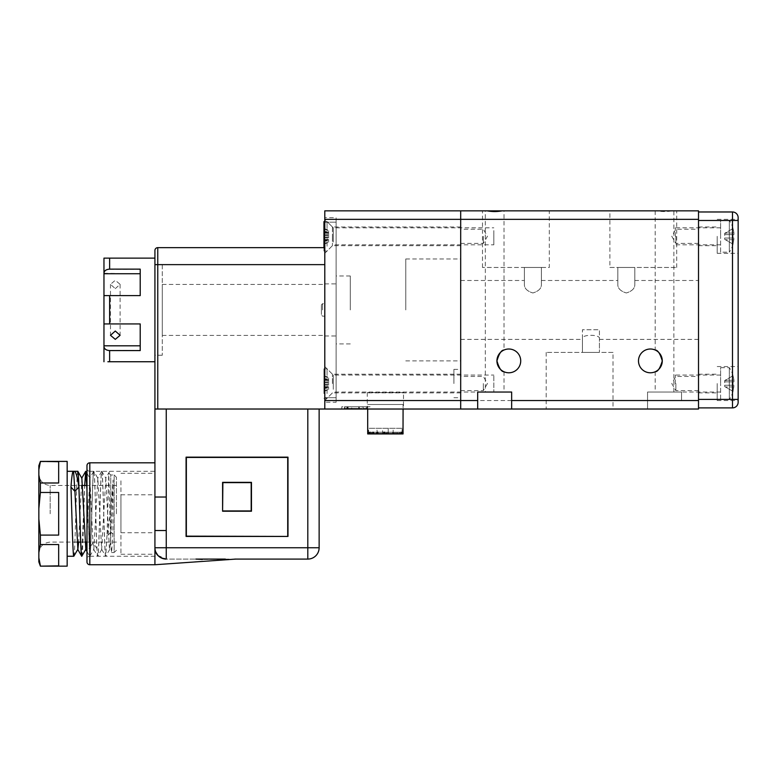 <?xml version="1.0" encoding="UTF-8"?>
<svg xmlns="http://www.w3.org/2000/svg" width="777" height="777" viewBox="0 0 777 777"><rect width="100%" height="100%" fill="white"/><g stroke="black" fill="none" stroke-linecap="round" stroke-linejoin="round"><path stroke-width="0.58" stroke-dasharray="3.88 2.91" d="M662.276 360.897A11.888 11.888 0 0 0 650.388 349.009A11.888 11.888 0 0 0 638.49 360.897A11.888 11.888 0 0 0 650.388 372.785A11.888 11.888 0 0 0 662.276 360.897M520.716 360.897A11.888 11.888 0 0 0 508.828 349.009A11.888 11.888 0 0 0 496.93 360.897A11.888 11.888 0 0 0 508.828 372.785A11.888 11.888 0 0 0 520.716 360.897M487.237 210.849L504.011 210.849L504.011 350.019M504.011 371.765L504.011 392.035L485.324 392.035L504.011 392.035M502.097 210.849L485.324 210.849L485.324 392.035L493.822 392.035L493.822 375.048L493.822 392.035M634.809 284.945L634.809 280.487L634.809 284.945C634.663 288.597 631.827 291.268 626.311 292.968C620.804 291.268 617.977 288.588 617.822 284.945L617.822 280.487L617.822 284.945C617.968 288.597 620.804 291.268 626.33 292.968C631.837 291.268 634.663 288.588 634.809 284.945L634.809 267.463L634.809 284.945M541.384 284.945L541.384 280.487L541.384 284.945C541.239 288.597 538.403 291.268 532.876 292.968C527.369 291.268 524.543 288.588 524.397 284.945L524.397 280.487L524.397 284.945C524.543 288.597 527.379 291.268 532.905 292.968C538.412 291.268 541.239 288.588 541.384 284.945L541.384 267.463L541.384 284.945M698.513 309.936L698.513 280.487L698.513 309.936M460.693 309.936L460.693 258.974L460.693 309.936M460.693 236.325L460.693 226.981L460.693 236.325M483.343 236.325L483.343 243.405L483.343 236.325M460.693 383.547L460.693 369.386L460.693 383.547M483.343 383.547L483.343 390.627L483.343 383.547M698.513 236.325L698.513 226.981L698.513 236.325M675.864 236.325L675.864 243.405L675.864 236.325M698.513 383.547L698.513 374.203L698.513 383.547M675.864 383.547L675.864 390.627L675.864 383.547M673.882 210.849L657.109 210.849C662.053 211.781 667.006 211.781 671.969 210.849L673.882 210.849L673.882 392.035L655.196 392.035L673.882 392.035M655.196 371.765L655.196 392.035M655.196 210.849L655.196 350.019M613.014 352.399L546.192 352.399L613.014 352.399L613.014 409.023L546.192 409.023L613.014 409.023M546.192 352.399L546.192 409.023M482.498 267.463L482.498 210.849L549.31 210.849L549.31 267.463L482.498 267.463L549.31 267.463M609.896 267.463L676.709 267.463L609.896 267.463L609.896 210.849L657.109 210.849M676.709 267.463L676.709 210.849M477.68 409.023L477.68 392.035L511.654 392.035L511.654 409.023M671.969 210.849L698.513 210.849L698.513 219.337L460.693 219.337L460.693 210.849L460.693 409.023L698.513 409.023L698.513 400.534L681.526 400.534L681.526 392.035L647.552 392.035L647.552 409.023L647.552 392.035L681.526 392.035L681.526 400.534M698.513 219.337L698.513 400.534M582.439 338.519L582.439 329.749L599.426 329.749L599.426 338.519C600.165 334.246 581.73 334.227 582.439 338.519L582.439 352.399L582.439 329.749L599.426 329.749L599.426 352.399L582.439 352.399L599.426 352.399L599.426 338.519M524.397 284.945L524.397 267.463L541.384 267.463L524.397 267.463L524.397 284.945M617.822 284.945L617.822 267.463L634.809 267.463L617.822 267.463L617.822 284.945M405.769 309.936L405.769 258.974L405.769 309.936M336.12 236.325L336.12 226.981L336.12 236.325M336.12 383.547L336.12 374.203L336.12 383.547M453.904 383.547L453.904 369.386L453.904 383.547M403.506 392.608L367.268 392.608L403.506 392.608L403.506 409.023L341.783 409.023L341.783 406.76L370.095 406.76L370.095 409.023L367.268 409.023L370.095 409.023M403.078 409.023L367.686 409.023L367.686 404.496L403.078 404.496L403.078 409.023M367.268 392.608L367.268 409.023M336.12 309.936L336.12 275.961L336.12 309.936M350.281 309.936L350.281 275.961L350.281 309.936M346.882 406.76L346.882 408.459L358.77 408.459L358.77 406.76L358.77 408.459L362.14 408.459L358.77 408.459L358.77 406.76L362.14 406.76L358.77 406.76L358.77 408.459L344.619 408.459L345.095 406.76L344.396 406.76L358.77 406.76L344.619 406.76M346.882 408.459L347.29 406.76M647.552 400.534L324.796 400.534L336.12 400.534L336.12 222.164L336.12 400.534L324.796 400.534L324.796 366.559L324.796 409.023L324.796 219.337L460.693 219.337L460.693 409.023M460.693 226.981L332.439 226.981L332.439 236.325L332.439 226.981L324.796 219.337L336.12 219.337L336.12 222.164L336.12 219.337L324.796 219.337L324.796 236.325L324.796 210.849L460.693 210.849M324.796 217.638L324.796 402.233L324.796 217.638L336.12 217.638L336.12 402.233L324.796 402.233L336.12 402.233L336.12 217.638L324.796 217.638M370.095 406.76L341.783 406.76M359.246 406.76L351.69 406.76L359.246 406.76L359.246 408.459L351.69 408.459L351.69 406.76L351.69 408.459L359.246 408.459L359.246 406.76M362.16 406.76L367.404 406.76L362.15 406.76L362.15 408.459L362.14 406.76M344.619 408.459L345.095 406.76M347.29 408.459L348.106 408.459L348.106 406.76M348.106 408.459L347.494 408.459L347.494 406.76M347.494 408.459L344.396 408.459L344.396 406.76M344.396 408.459L345.095 408.459M367.404 408.459L362.16 408.459L367.404 408.459L367.424 406.76M363.141 408.459L366.365 408.459L363.141 408.459L363.131 406.76L366.365 406.76L363.141 406.76M366.365 406.76L366.365 408.459M403.078 433.945L402.632 432.245L388.218 432.245L401.068 432.245L388.218 432.245L388.218 433.945L390.287 433.945L390.287 433.372L390.86 433.945L395.192 433.945L395.192 433.372L395.755 433.945L403.059 433.945M394.221 433.945L394.017 433.372L392.676 433.945L392.676 432.245L373.844 432.245L373.844 433.945L372.999 433.372L371.775 433.945L371.775 432.245L394.221 432.245L394.221 433.945L388.218 433.945L388.218 432.245L387.267 432.245L397.552 432.245L397.552 433.945L396.532 433.945L396.532 433.372L396.076 433.945L396.076 432.245L369.162 432.245L369.162 433.945L368.279 433.945L375.582 433.945L375.582 433.372L376.146 433.945L382.556 433.945L380.477 433.945L380.477 433.372L377.845 433.945L390.287 433.945L388.218 433.945L388.218 428.282L388.218 433.945L388.218 432.245L402.632 432.245M402.486 432.245L402.486 433.945L401.563 433.945L401.563 433.372L401.068 433.945L401.068 432.245M402.068 428.282L368.599 428.282L402.068 428.282L402.068 433.945M387.267 432.245L387.267 433.945L383.498 433.945L389.724 433.945L385.382 433.945L385.382 433.372L384.819 433.945L380.477 433.945L380.477 433.372L382.556 433.372L382.556 433.945L382.556 432.245L367.706 432.245L367.706 433.945L375.009 433.945L367.754 433.945L370.105 433.945L368.279 433.945L368.279 433.372L367.754 433.945L367.754 432.245L383.498 432.245L377.845 432.245L382.556 432.245L382.556 428.282L388.218 428.282L382.556 428.282L382.556 433.372L380.477 433.372L383.498 433.945L383.498 432.245M403.078 404.496L367.686 404.496M403.02 433.945L395.755 433.945L400.097 433.945L400.097 433.372L402.632 433.945M402.486 433.945L401.068 433.945M400.874 432.245L400.874 433.945L400.097 433.372L395.192 433.372L400.097 433.372L395.192 433.372L395.755 433.945L403.02 433.372M388.51 433.945L382.051 433.945L382.051 433.372L381.41 433.945L377.991 433.945L377.991 433.372L376.457 433.945L376.457 432.245L388.51 432.245L388.51 433.945L385.382 433.945L385.382 433.372L385.955 433.945L396.076 433.945M392.404 433.945L389.122 433.945L389.122 432.245L376.185 432.245L376.185 433.945L380.477 433.945L376.146 433.945L376.175 433.372L375.99 433.945L374.582 433.945L374.582 433.372L374.116 433.945L374.116 432.245L392.404 432.245L392.404 433.945L390.287 433.945L390.287 433.372L392.929 433.372L387.267 433.372L394.415 433.945L394.415 432.245L371.775 432.245M371.503 432.245L371.503 433.945L376.457 433.945M369.162 433.945L375.009 433.945L370.678 433.945L370.678 433.372L367.754 433.945M377.7 433.945L370.678 433.372L370.678 433.945L370.678 433.372L375.582 433.372L370.678 433.372L375.582 433.372L375.009 433.945L370.678 433.945L370.678 433.372L385.382 433.372L375.009 433.372L375.009 433.945L367.754 433.372L370.678 433.372L369.434 433.945L369.434 432.245L396.076 432.245M403.059 433.372L395.192 433.945L395.192 433.372L400.097 433.372L400.097 433.945L400.097 433.372L399.533 433.945L395.192 433.945L399.533 433.945L395.192 433.945L395.192 433.372L397.737 433.945L397.737 432.245L388.218 432.245L388.218 433.945L390.287 433.945L390.287 433.372L388.218 433.945L388.218 433.372L399.533 433.945L393.725 433.372M394.017 433.372L389.724 433.372L389.724 433.945L387.267 433.945L387.267 433.372M382.051 433.372L385.382 433.372L385.382 433.945L381.051 433.945L385.382 433.945L385.382 433.372L389.122 433.945M373.844 433.945L375.582 433.945L375.582 433.372L370.678 433.372L371.241 433.945L369.658 433.372L369.434 433.945M381.41 433.945L384.819 433.945L380.477 433.945L380.477 433.372L379.914 433.945L375.582 433.945L375.582 433.372L371.775 433.945M368.143 433.945L369.658 433.945M370.105 433.945L370.105 433.372L368.143 433.372M368.279 433.372L370.678 433.372L370.678 433.945L368.279 433.945M371.503 433.945L371.416 433.372L375.582 433.372L370.678 433.372L370.678 433.945L374.116 433.945M401.563 433.945L395.755 433.945L399.407 433.945L399.407 432.245L388.218 432.245L388.218 433.945L388.218 432.245L388.218 433.945L388.218 432.245L399.407 432.245M372.824 433.945L377.7 433.372M400.874 433.945L399.407 433.945M399.213 432.245L399.213 433.945L399.048 433.372L397.737 433.945M395.882 432.245L395.882 433.945L394.415 433.945M388.51 432.245L389.122 432.245M377.991 433.372L380.477 433.372L380.477 433.945L376.175 433.945L376.146 433.372L380.477 433.372L379.914 433.945L371.416 433.945M401.563 433.372L400.097 433.372L400.097 433.945L395.755 433.945L395.755 433.372L400.097 433.372L395.755 433.372L396.241 433.945M371.241 433.372L371.241 433.945L371.241 433.372L371.241 433.945L371.241 433.372L375.009 433.372L374.407 433.945M395.882 433.945L390.86 433.945L395.192 433.945L395.192 433.372L394.629 433.945L390.287 433.945L394.017 433.945M397.552 433.945L396.532 433.945M399.213 433.945L392.676 433.945M398.756 433.945L395.755 433.945L395.755 433.372L398.756 433.372M399.048 433.372L395.192 433.372L395.192 433.945L395.192 433.372L394.629 433.945L385.955 433.945L394.629 433.945L390.287 433.945L394.629 433.945L394.629 433.372L390.287 433.372L395.192 433.372L384.819 433.372L384.819 433.945L375.99 433.372M393.725 433.945L399.048 433.945M401.272 433.945L400.66 433.945M400.66 433.372L401.272 433.372M371.416 433.372L390.287 433.372L390.287 433.945L394.629 433.945L388.218 433.945L390.287 433.945L388.218 433.945L390.287 433.945L390.287 433.372L377.991 433.945M372.999 433.372L381.051 433.372L381.051 433.945L385.382 433.945L385.382 433.372L394.629 433.945L381.41 433.372M375.99 433.945L379.914 433.945L375.582 433.945L379.914 433.945L375.582 433.945L379.914 433.945L375.582 433.945L375.582 433.372L381.051 433.372L381.051 433.945L389.724 433.945L389.724 433.372L389.724 433.945L389.724 433.372L388.218 433.372L390.287 433.372L388.218 433.372L390.287 433.372L390.287 433.945L394.629 433.945L394.629 433.372L388.218 433.372L395.192 433.372L395.192 433.945L395.192 433.372L390.287 433.372L395.192 433.372L390.287 433.372L390.287 433.945L390.287 433.372L390.86 433.945L390.86 433.372L395.192 433.372L395.192 433.945L390.86 433.945L395.192 433.945L395.192 433.372L395.192 433.945L390.86 433.945L399.533 433.945L399.533 433.372L382.051 433.945M369.833 433.372L370.678 433.372L369.833 433.945M375.009 433.945L375.009 433.372L372.824 433.372M374.582 433.372L379.914 433.945L372.999 433.945M375.009 433.372L374.407 433.372M371.241 433.945L374.582 433.945M376.146 433.945L380.477 433.945L380.477 433.372L382.556 433.945L376.146 433.945L382.556 433.945L376.146 433.945L376.146 433.372L376.146 433.945L380.477 433.945L376.146 433.945L376.146 433.372L385.382 433.372L385.382 433.945L385.382 433.372L389.724 433.372L389.724 433.945L376.146 433.945L382.556 433.945L382.556 432.245L382.556 433.945L382.556 432.245L382.556 433.945L382.556 433.372L380.477 433.372L381.051 433.945L385.382 433.945L381.051 433.945L383.498 433.945L383.498 433.372L382.556 433.372L382.556 433.945L382.556 432.245L382.556 433.945L382.556 432.245L382.556 433.945L376.146 433.945L376.146 433.372L376.146 433.945L384.819 433.945L376.146 433.945L380.477 433.945L380.477 433.372L375.582 433.372L380.477 433.372L379.914 433.945L379.914 433.372L375.582 433.372L375.582 433.945L375.582 433.372L375.582 433.945L375.582 433.372L379.914 433.372L379.914 433.945L379.914 433.372L375.582 433.372L375.582 433.945L375.582 433.372L379.914 433.372L379.914 433.945L375.582 433.945L375.582 433.372L379.914 433.372L379.914 433.945M390.86 433.372L390.86 433.945L390.86 433.372L395.192 433.372L395.192 433.945L390.86 433.945L390.86 433.372L399.533 433.372L399.533 433.945L395.192 433.945L395.192 433.372L390.86 433.372L390.86 433.945M395.755 433.372L395.755 433.945M394.629 433.945L385.955 433.372L385.955 433.945L390.287 433.945L390.287 433.372L394.629 433.372L394.629 433.945L394.629 433.372M383.498 433.372L380.477 433.372L380.477 433.945L380.477 433.372L384.819 433.372L384.819 433.945L380.477 433.945L384.819 433.945L384.819 433.372L379.914 433.372M384.741 432.245L401.019 432.245L384.741 432.245M403.02 432.245L388.218 432.245L403.02 432.245M385.955 433.372L390.287 433.372L390.287 433.945L390.287 433.372L390.287 433.945L385.955 433.945L385.955 433.372L385.955 433.945M381.051 433.372L381.051 433.945L382.556 433.945L381.051 433.945L381.051 433.372L382.556 433.372L380.477 433.372L380.477 433.945L382.556 433.945L381.051 433.945L381.051 433.372L382.556 433.372L380.477 433.372L380.477 433.945L382.556 433.945L381.051 433.945L381.051 433.372L389.724 433.372M380.477 433.945L380.477 433.372L380.477 433.945M373.329 432.245L382.556 432.245L373.329 432.245M370.202 432.245L382.556 432.245L370.202 432.245M368.279 432.245L382.556 432.245L368.279 432.245M384.819 433.372L384.819 433.945M381.051 433.945L385.382 433.945L385.382 433.372L385.382 433.945L389.724 433.945M321.396 309.936C321.396 303.885 321.396 303.885 321.396 309.936C321.396 303.885 321.396 303.885 321.396 309.936C321.396 303.885 321.396 303.885 321.396 309.936C321.396 303.885 321.396 303.885 321.396 309.936C321.396 315.986 321.396 315.986 321.396 309.936C321.396 315.986 321.396 315.986 321.396 309.936C321.396 315.986 321.396 315.986 321.396 309.936C321.396 315.986 321.396 315.986 321.396 309.936M332.439 383.547L332.439 374.203L332.439 383.547M324.796 309.936L324.796 283.887L324.796 309.936M324.796 236.325L324.796 253.312L324.796 236.325M324.796 222.164L324.796 397.698L336.12 397.698L324.796 397.698L324.796 222.164L336.12 222.164L324.796 222.164M332.439 236.325L332.439 245.668L332.439 236.325M717.2 236.325L717.2 253.312L717.2 236.325M717.2 383.547L717.2 400.534L717.2 383.547M738.15 236.325L738.15 253.312L738.15 236.325M738.15 383.547L738.15 400.534L738.15 383.547M698.513 399.397L698.513 211.975L698.513 407.896L698.513 399.397L732.488 399.397L732.488 407.896A5.662 5.662 0 0 0 738.15 402.233L738.15 217.638A5.662 5.662 0 0 0 732.488 211.975L732.488 399.397L738.15 399.397M698.513 211.975L732.488 211.975M720.6 399.397L720.6 383.547L720.6 399.397L729.331 399.397L729.331 367.686L729.331 399.397A28.312 28.312 0 0 0 733.08 391.394L733.08 391.394M733.032 391.375L733.935 385.246L733.032 391.375L725.359 386.946L733.032 391.375M733.935 385.246L733.032 385.246L733.032 381.847L733.032 385.246L733.935 385.246L725.359 385.246L733.935 385.246M733.032 381.847L733.935 381.847L733.935 380.147L733.935 381.847L725.359 381.847L733.032 381.847M733.935 380.147L733.08 375.689L733.935 380.147L725.359 380.147L733.032 375.718L724.669 380.545L724.669 386.548L725.359 386.946L724.669 386.548L724.669 380.545L733.935 380.147M733.08 375.689A28.312 28.312 0 0 0 729.331 367.686L720.6 367.686L720.6 383.547L720.6 367.686M675.3 383.547L675.3 375.048L675.3 383.547M733.032 385.246L725.359 385.246L733.032 385.246M733.935 381.847L725.359 381.847L733.935 381.847M725.359 385.246L724.669 385.295L725.359 385.246M725.359 381.847L724.669 381.798L725.359 381.847M720.6 252.175L720.6 236.325L720.6 252.175L729.331 252.175L729.331 220.474L729.331 252.175A28.312 28.312 0 0 0 733.08 244.172L733.08 244.172M733.032 244.153L733.935 238.024L733.032 244.153L725.359 239.724L733.032 244.153M733.935 238.024L733.032 238.024L733.032 234.625L733.032 238.024L733.935 238.024L725.359 238.024L733.935 238.024M733.032 234.625L733.935 234.625L733.935 232.925L733.935 234.625L725.359 234.625L733.032 234.625M733.935 232.925L733.08 228.477L733.935 232.925L725.359 232.925L733.032 228.496L724.669 233.323L724.669 239.326L725.359 239.724L724.669 239.326L724.669 233.323L733.935 232.925M733.08 228.477A28.312 28.312 0 0 0 729.331 220.474L720.6 220.474L720.6 236.325L720.6 220.474M675.3 236.325L675.3 227.826L675.3 236.325M733.032 238.024L725.359 238.024L733.032 238.024M733.935 234.625L725.359 234.625L733.935 234.625M725.359 238.024L724.669 238.073L725.359 238.024M725.359 234.625L724.669 234.576L725.359 234.625M333.294 389.306L333.294 375.048L333.294 389.306M327.059 393.541L327.059 368.822L327.059 393.541M323.951 393.541L323.951 368.822L323.951 393.541M323.951 379.739L323.951 391.433L323.951 376.068L323.951 380.283L323.951 379.739L328.622 379.739L328.622 377.641L328.622 380.099L323.951 378.117M323.951 375.66L328.622 377.641M323.951 376.068L328.622 377.894L328.622 379.739M323.951 378.729L328.622 380.555L328.622 377.894M323.951 388.966L328.622 386.985L328.622 380.555M323.951 391.433L328.622 389.452L328.622 386.985M323.951 391.025L328.622 389.199L328.622 386.81L328.622 389.452M323.951 388.364L328.622 386.538L328.622 389.199M328.622 380.099L328.622 386.538M333.294 242.045L333.294 227.826L333.294 242.045M493.822 230.604L493.822 244.813L493.822 230.604M327.059 246.241L327.059 221.6L327.059 246.241M324.796 247.649L324.796 264.636L324.796 247.649L323.951 247.649L323.951 251.049L323.951 221.6M323.951 232.508L323.951 244.24L323.951 228.885L323.951 233.061L323.951 232.508L328.622 232.508L328.622 230.4L328.622 232.847L323.951 230.847M323.951 228.409L328.622 230.4M323.951 228.885L328.622 230.701L328.622 232.508M323.951 231.556L328.622 233.372L328.622 230.701M323.951 241.802L328.622 239.802L328.622 233.372M323.951 244.24L328.622 242.249L328.622 239.802M323.951 243.764L328.622 241.948L328.622 239.588L328.622 242.249M323.951 241.093L328.622 239.267L328.622 241.948M328.622 232.847L328.622 239.267M234.868 559.081L202.37 559.43M162.286 264.636L162.286 355.235L162.286 264.636L154.924 264.636L154.924 564.743M307.809 409.023L154.924 409.023L307.809 409.023L307.809 547.756L154.924 547.756L155.74 551.971M157.877 555.37L166.249 559.081L195.853 559.081L166.249 559.081L166.249 409.023M162.286 355.235L154.924 355.235L154.924 264.636L154.924 355.235M86.975 559.081L86.975 468.482L86.975 559.081A2.826 2.826 0 0 1 89.811 556.245L89.734 556.245C91.064 558.867 92.395 468.686 93.735 471.309C94.804 469.036 95.872 527.379 96.95 548.494L97.727 556.245C99.058 558.867 100.388 468.686 101.719 471.309C103.05 468.686 104.38 558.867 105.721 556.245L107.08 534.042L105.779 556.245C104.448 558.867 103.118 468.686 101.787 471.309L101.719 471.309M86.975 468.482A2.826 2.826 0 0 0 89.811 471.309L89.811 556.245L86.975 488.218M154.924 556.245L89.811 556.245L89.811 471.309L154.924 471.309L154.924 556.245L154.924 471.309M154.924 497.027L154.924 462.82L154.924 497.027L166.249 497.027M162.286 284.45L162.286 335.411L162.286 284.45L324.796 284.45L324.796 335.411L324.796 284.45M162.286 335.411L324.796 335.411M154.924 250.476L154.924 264.636L324.796 264.636L324.796 409.023L157.76 409.023L157.76 247.649M235.907 559.081L195.853 559.081M154.924 409.023L157.76 409.023M86.975 465.646L86.975 561.907M186.072 536.431L186.072 457.158L287.995 457.158L287.995 536.431L186.072 536.431L186.354 457.439L287.713 457.439L287.713 536.149L186.354 536.149M154.924 530.526L166.249 530.526M251.466 511.227L222.591 511.227L222.591 482.352L251.466 482.352L251.466 511.227L222.873 510.945L222.873 482.634L251.185 482.634L251.185 510.945M38.85 513.782L38.85 561.907M116.424 513.782L116.424 477.253L116.424 513.782M116.424 477.253L114.161 474.99L114.161 552.564L116.424 550.301M111.577 552.564L114.161 552.564L114.161 474.99L110.761 474.99L110.761 544.784L111.577 552.564L112.888 533.954L113.092 479.943L110.761 510.023L110.761 474.99L108.751 472.979L110.761 544.784M38.85 465.646L38.85 518.987L40.394 535.091L40.394 544.56L58.663 544.56L58.663 565.87L58.663 544.56L58.663 565.87L40.394 566.151M40.394 461.402L38.85 469.735M67.162 471.309L67.162 556.245L67.162 471.309M112.888 533.954L111.043 532.294L109.819 549.31L109.324 547.455L105.827 478.243L101.787 471.309C100.456 468.686 99.116 558.867 97.785 556.245C96.455 558.867 95.124 468.686 93.794 471.309L93.735 471.309M109.819 549.31L105.721 556.245M105.827 478.243L101.67 549.31L97.834 478.243L93.794 471.309C92.463 468.686 91.132 558.867 89.802 556.245L89.86 556.186M101.836 549.31L97.727 556.245M86.975 489.928L89.734 556.245M85.8 471.309C84.47 468.686 83.139 558.867 81.808 556.245M81.75 556.245L84.674 485.47M40.394 461.693L58.663 461.693L58.663 482.993L58.663 461.693L58.663 482.993L40.394 482.993L40.394 492.472L58.663 492.472L58.663 535.091L58.663 492.472L58.663 535.091L40.394 535.091M38.85 557.818L40.394 565.87M38.85 552.612L40.394 544.56M38.85 508.566L40.394 492.472M38.85 474.951L40.394 482.993M107.08 534.042L108.751 472.979M110.761 510.023L107.08 535.868L111.043 532.294L113.092 479.943M97.834 478.243L93.842 549.31L92.978 542.88L89.85 478.243L86.597 542.093M67.162 461.402L67.162 566.151M77.817 471.309C76.486 468.686 75.146 558.867 73.815 556.245M81.857 478.243L78.613 542.093M120.95 480.817L120.95 554.263L120.95 480.817M154.924 546.746L154.924 473.29L154.924 546.746M154.924 498.329L154.924 532.75L154.924 498.329M120.95 498.329L120.95 532.75L120.95 498.329M115.287 288.626L120.105 284.343L115.287 280.283L110.48 284.343L115.287 288.626M154.924 258.129L154.924 361.742L154.924 258.129L109.625 258.129L109.625 269.298C106.196 269.532 104.303 270.862 103.963 273.3L103.963 258.129M103.963 361.742L103.963 346.406C104.303 348.834 106.187 350.174 109.625 350.417L109.625 361.742L154.924 361.742M109.625 350.417L140.21 350.417L140.21 323.931L103.963 323.931L103.963 295.619L140.21 295.619L140.21 269.298L109.625 269.298M103.963 273.3L140.21 273.737L140.21 269.298M104.235 295.619L140.21 295.619L140.21 273.737L140.21 295.619L103.963 295.619L103.963 273.737M140.21 323.931L103.963 323.931L140.21 323.931L140.21 345.804L140.21 323.931M140.21 350.417L140.21 345.804L103.963 345.804L103.963 346.406M140.21 269.133L140.21 273.737M140.21 350.573L140.21 345.804M103.963 323.931L103.963 345.804M368.599 433.945L368.599 428.282M393.133 433.945L393.133 428.282M377.068 433.945L377.068 428.282M322.533 309.936L322.533 303.71L322.533 309.936M698.513 220.474L738.15 220.474M732.488 407.896A5.662 5.662 0 0 0 738.15 402.233M733.935 386.946L725.359 386.946L733.935 386.946M733.935 239.724L725.359 239.724L733.935 239.724M323.951 379.836L328.622 379.836M323.951 382.498L328.622 382.498M323.951 384.897L328.622 384.897M323.951 387.354L328.622 387.354M323.951 387.257L328.622 387.257M323.951 384.596L328.622 384.596M323.951 382.197L328.622 382.197M323.951 232.624L328.622 232.624M323.951 235.295L328.622 235.295M323.951 237.694L328.622 237.694M323.951 240.142L328.622 240.142M323.951 240.025L328.622 240.025M323.951 237.354L328.622 237.354M323.951 234.955L328.622 234.955M89.811 564.743L89.811 462.82M307.809 559.081L307.809 547.756L319.133 547.756M50.175 513.782L50.175 485.47L50.175 513.782M96.95 548.494L92.978 542.88L89.015 548.494M109.625 323.931L109.625 295.619M460.693 280.487L524.397 280.487M541.384 280.487L617.822 280.487M634.809 280.487L698.513 280.487M460.693 243.405L483.343 243.405L487.432 236.325L483.343 229.244L460.693 229.244M460.693 390.627L483.343 390.627L487.432 383.547L483.343 376.466L460.693 376.466M698.513 243.405L675.864 243.405L671.775 236.325L675.864 229.244L698.513 229.244M698.513 390.627L675.864 390.627L671.775 383.547L675.864 376.466L698.513 376.466M460.693 339.384L582.439 339.384M599.426 339.384L698.513 339.384M405.769 258.974L460.693 258.974M460.693 374.203L332.439 374.203L324.796 366.559M453.904 369.386L460.693 369.386M350.281 275.961L336.12 275.961M405.769 360.897L460.693 360.897M460.693 245.668L332.439 245.668L324.796 253.312M460.693 392.89L332.439 392.89L324.796 400.534M453.904 397.698L460.693 397.698M350.281 343.91L336.12 343.91M322.533 303.71L321.396 304.837L322.533 303.71L324.796 303.71L322.533 303.71M324.796 283.887L336.12 283.887M322.533 316.161L324.796 316.161L322.533 316.161L321.396 315.035L322.533 316.161M324.796 335.985L336.12 335.985M698.513 226.981L717.2 226.981M698.513 374.203L717.2 374.203M717.2 219.337L738.15 219.337M717.2 366.559L738.15 366.559M698.513 245.668L717.2 245.668M698.513 392.89L717.2 392.89M717.2 253.312L738.15 253.312M717.2 400.534L738.15 400.534M720.6 392.035L675.3 392.035M720.6 375.048L675.3 375.048M720.6 244.813L675.3 244.813M720.6 227.826L675.3 227.826M323.951 398.271L327.059 398.271L333.294 392.035L477.68 392.035M323.951 368.822L327.059 368.822L333.294 375.048L493.822 375.048M328.622 380.283L323.951 380.283M328.622 386.81L323.951 386.81M323.951 251.049L327.059 251.049L333.294 244.813L493.822 244.813M324.796 221.6L327.059 221.6L333.294 227.826L493.822 227.826M328.622 233.061L323.951 233.061M328.622 239.588L323.951 239.588M82.605 485.47L50.175 485.47C43.298 484.79 39.53 481.021 38.85 474.145M116.424 542.093L86.975 542.093M84.946 542.093L80.672 542.093M76.952 542.093L50.175 542.093C43.298 542.764 39.53 546.542 38.85 553.418M116.424 485.47L86.81 485.47M109.644 471.367L105.672 478.243M101.67 549.31L105.653 556.186M101.651 471.367L97.679 478.243M93.687 549.31L97.659 556.186M89.87 556.186L93.842 549.31M93.667 471.367L89.685 478.243M86.975 551.534L89.666 556.186M86.975 473.29L89.85 478.243M120.95 554.263L154.924 554.263M120.95 494.813L154.924 494.813M120.95 473.29L154.924 473.29M120.95 532.75L154.924 532.75M120.105 284.343L120.105 335.305M110.48 284.343L110.48 335.305"/><path stroke-width="1.17" d="M638.49 360.897A11.888 11.888 0 0 1 650.388 349.009A11.888 11.888 0 0 1 662.276 360.897C660.178 353.681 657.818 350.058 655.196 350.019C657.798 350.038 660.159 353.661 662.276 360.897C660.178 368.113 657.818 371.736 655.196 371.765C657.798 371.756 660.159 368.133 662.276 360.897A11.888 11.888 0 0 1 650.388 372.785A11.888 11.888 0 0 1 638.49 360.897M496.93 360.897C499.038 353.681 501.398 350.058 504.011 350.019C501.408 350.038 499.048 353.661 496.93 360.897A11.888 11.888 0 0 1 508.828 349.009A11.888 11.888 0 0 1 520.716 360.897A11.888 11.888 0 0 1 508.828 372.785A11.888 11.888 0 0 1 496.93 360.897C499.038 368.113 501.398 371.736 504.011 371.765C501.408 371.756 499.048 368.133 496.93 360.897M698.513 219.337L460.693 219.337L460.693 409.023L477.68 409.023L477.68 392.035L511.654 392.035L511.654 409.023L698.513 409.023L698.513 210.849L502.097 210.849C497.154 211.781 492.2 211.781 487.237 210.849L460.693 210.849L460.693 219.337L460.693 210.849L609.896 210.849M511.654 409.023L477.68 409.023M549.31 210.849L504.011 210.849M485.324 210.849L482.498 210.849M460.693 210.849L324.796 210.849L324.796 219.337L460.693 219.337L460.693 409.023L403.078 409.023L403.02 432.245M367.706 433.945L367.686 409.023L324.796 409.023L324.796 264.636L157.76 264.636L157.76 409.023L460.693 409.023M324.796 219.337L324.796 400.534L477.68 400.534M341.783 409.023L403.506 409.023M367.754 433.945L368.143 432.245M368.279 432.245L368.279 433.945L369.298 433.945L369.298 433.372L369.92 433.945L369.92 432.245M370.202 432.245L370.202 433.945L372.902 433.945L372.902 432.245M373.329 432.245L373.329 433.945L377.233 433.945L377.233 432.245L377.845 432.245L377.845 433.945L383.731 433.945L383.731 432.245L384.741 432.245L383.731 432.245M384.741 432.245L384.741 433.945L386.023 433.945L386.023 433.372L387.043 433.372L387.043 433.945L392.929 433.945L392.929 433.372L393.541 433.945L397.445 433.945L397.445 433.372L397.873 433.945L400.563 433.945L400.854 433.372L401.019 433.945L401.019 432.245M401.476 432.245L401.476 433.945L402.486 433.945L402.486 433.372L403.02 433.945M403.059 432.245L403.059 433.945M400.66 433.372L400.66 433.945M393.541 433.945L392.929 433.945M392.929 433.372L393.541 433.372M387.043 433.945L386.023 433.945M386.023 433.372L387.043 433.372M384.741 433.945L383.731 433.945M377.233 432.245L377.845 432.245M377.845 433.945L377.233 433.945M370.105 433.372L369.92 433.945M698.513 399.397L732.488 399.397L732.488 407.896L698.513 407.896L732.488 407.896A5.662 5.662 0 0 0 738.15 402.233L738.15 217.638A5.662 5.662 0 0 0 732.488 211.975L698.513 211.975M324.796 221.6L323.951 221.6L323.951 247.649L157.76 247.649L324.796 247.649M89.811 564.743A2.826 2.826 0 0 1 86.975 561.907L86.975 465.646A2.826 2.826 0 0 1 89.811 462.82L89.811 564.743L154.924 564.743L235.907 559.081L307.809 559.081L234.868 559.081M155.74 551.971L157.877 555.37M202.37 559.43L196.348 559.11M154.924 564.743L154.924 250.476A2.826 2.826 0 0 1 157.76 247.649A2.826 2.826 0 0 0 154.924 250.476A2.826 2.826 0 0 1 157.76 247.649L157.76 264.636L154.924 264.636M89.811 462.82L154.924 462.82M166.249 409.023L166.249 530.526L154.924 530.526M287.995 536.431L186.072 536.431L186.072 457.158L287.995 457.158L287.995 536.431L186.354 536.149L186.354 457.439L287.713 457.439L287.713 536.149M195.853 559.081L225.34 559.081L195.853 559.081M319.133 409.023L319.133 547.756L319.133 409.023M157.76 409.023L154.924 409.023M166.249 530.526L166.249 559.081C158.78 557.973 155.002 554.195 154.924 547.756A11.325 11.325 0 0 0 166.249 559.081A11.325 11.325 0 0 1 154.924 547.756A11.325 11.325 0 0 0 166.249 559.081A11.325 11.325 0 0 1 154.924 547.756L307.809 547.756L307.809 409.023M307.809 559.081A11.325 11.325 0 0 0 319.133 547.756L307.809 547.756L307.809 559.081A11.325 11.325 0 0 0 319.133 547.756A11.325 11.325 0 0 1 307.809 559.081M166.249 497.027L154.924 497.027M222.591 511.227L222.591 482.352L251.466 482.352L251.466 511.227L222.591 511.227L222.873 482.634L251.185 482.634L251.185 510.945L222.873 510.945M40.394 566.151L38.85 561.907L38.85 465.646L40.394 461.402L67.162 461.402L67.162 566.151L40.394 566.151L58.663 565.87L58.663 544.56L40.394 544.56L40.394 535.091L58.663 535.091L58.663 492.472L40.394 492.472L40.394 482.993L58.663 482.993L58.663 461.693L40.394 461.402M81.808 556.245C80.478 558.867 79.147 468.686 77.817 471.309L74.339 471.309C75.845 471.571 77.36 476.825 78.885 487.062C79.837 512.626 80.789 558.003 81.75 556.245L85.849 549.31L81.857 478.243L77.817 471.309M78.613 542.093L77.865 549.31L73.815 556.245C72.863 558.003 71.911 512.626 70.96 487.062C71.717 476.855 72.475 471.61 73.232 471.309L67.162 471.309M73.815 556.245L67.162 556.245M86.975 488.218L85.742 471.309L86.975 489.928M84.674 485.47L85.742 471.309M38.85 514.306L38.85 513.782M38.85 469.735L40.394 461.693M38.85 474.951L40.394 482.993M38.85 508.566L40.394 492.472M38.85 518.987L40.394 535.091M38.85 552.612L40.394 544.56M38.85 557.818L40.394 565.87M73.232 471.309L74.339 471.309M86.597 542.093L85.849 549.31M77.865 549.31L74.922 491.375L78.885 487.062M70.96 487.062L74.922 491.375L73.601 471.746M115.287 331.031L120.105 335.305L115.287 339.355L110.48 335.305L115.287 331.031M154.924 361.742L107.867 361.742M103.963 258.129L109.625 258.129L103.963 258.129L103.963 273.135C104.303 270.707 106.187 269.376 109.625 269.133L140.21 269.133L140.21 295.619L104.235 295.619M154.924 258.129L109.625 258.129L109.625 269.133M109.625 295.619L109.625 323.931L140.21 323.931L140.21 350.573L109.625 350.573C106.196 350.34 104.303 348.999 103.963 346.571L103.963 361.742M140.21 273.737L103.963 273.737L103.963 273.135M140.21 345.804L103.963 345.804L103.963 346.571M109.625 323.931L103.963 323.931L103.963 273.737M103.963 345.804L103.963 323.931M511.654 400.534L698.513 400.534M698.513 220.474L732.488 220.474L732.488 211.975M738.15 399.397L732.488 399.397L732.488 220.474L738.15 220.474M109.625 350.573L109.625 361.742M477.68 392.035L485.324 392.035M86.975 542.093L84.946 542.093M80.672 542.093L76.952 542.093M86.81 485.47L82.605 485.47M85.693 549.31L86.975 551.534M85.674 471.367L81.702 478.243M77.7 549.31L81.682 556.186M85.868 471.367L86.975 473.29"/></g></svg>

